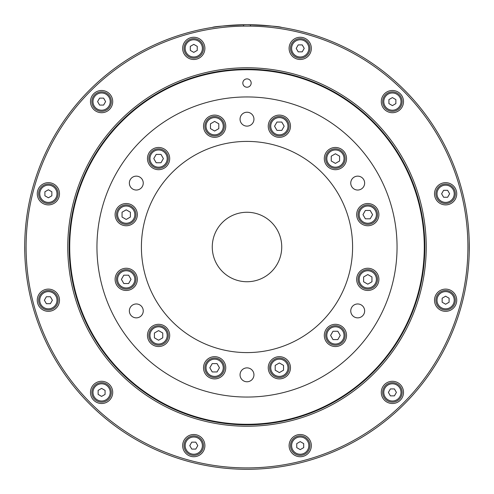 <?xml version="1.0" encoding="UTF-8"?>
<svg xmlns="http://www.w3.org/2000/svg" width="494" height="494" viewBox="0 0 494 494"><rect width="100%" height="100%" fill="white"/><g stroke="black" fill="none" stroke-linecap="round" stroke-linejoin="round"><path stroke-width="0.74" d="M98.72 90.865A11.115 11.115 0 0 0 90.865 104.475A11.115 11.115 0 0 0 104.475 112.336A11.115 11.115 0 0 0 112.336 98.72A11.115 11.115 0 0 0 98.72 90.865M45.504 183.046A11.115 11.115 0 0 0 37.643 196.655A11.115 11.115 0 0 0 51.259 204.516A11.115 11.115 0 0 0 59.113 190.9A11.115 11.115 0 0 0 45.504 183.046M45.504 289.484A11.115 11.115 0 0 0 37.643 303.1A11.115 11.115 0 0 0 51.259 310.954A11.115 11.115 0 0 0 59.113 297.345A11.115 11.115 0 0 0 45.504 289.484M98.72 381.664A11.115 11.115 0 0 0 90.865 395.28A11.115 11.115 0 0 0 104.475 403.135A11.115 11.115 0 0 0 112.336 389.525A11.115 11.115 0 0 0 98.72 381.664M190.9 434.887A11.115 11.115 0 0 0 183.046 448.496A11.115 11.115 0 0 0 196.655 456.357A11.115 11.115 0 0 0 204.516 442.741A11.115 11.115 0 0 0 190.9 434.887M297.345 434.887A11.115 11.115 0 0 0 289.484 448.496A11.115 11.115 0 0 0 303.1 456.357A11.115 11.115 0 0 0 310.954 442.741A11.115 11.115 0 0 0 297.345 434.887A194.513 194.513 0 0 1 297.339 434.887M389.525 381.664A11.115 11.115 0 0 0 381.664 395.28A11.115 11.115 0 0 0 395.28 403.135A11.115 11.115 0 0 0 403.135 389.525A11.115 11.115 0 0 0 389.525 381.664M442.741 289.484A11.115 11.115 0 0 0 434.887 303.1A11.115 11.115 0 0 0 448.496 310.954A11.115 11.115 0 0 0 456.357 297.345A11.115 11.115 0 0 0 442.741 289.484M442.741 183.046A11.115 11.115 0 0 0 434.887 196.655A11.115 11.115 0 0 0 448.496 204.516A11.115 11.115 0 0 0 456.357 190.9A11.115 11.115 0 0 0 442.741 183.046M389.525 90.865A11.115 11.115 0 0 0 381.664 104.475A11.115 11.115 0 0 0 395.28 112.336A11.115 11.115 0 0 0 403.135 98.72A11.115 11.115 0 0 0 389.525 90.865M297.345 37.643A11.115 11.115 0 0 0 289.484 51.259A11.115 11.115 0 0 0 303.1 59.113A11.115 11.115 0 0 0 310.954 45.504A11.115 11.115 0 0 0 297.345 37.643M190.9 37.643A11.115 11.115 0 0 0 183.046 51.259A11.115 11.115 0 0 0 196.655 59.113A11.115 11.115 0 0 0 204.516 45.504A11.115 11.115 0 0 0 190.9 37.643M200.613 73.878A179.229 179.229 0 0 0 73.878 293.387A179.229 179.229 0 0 0 293.387 420.122A179.229 179.229 0 0 0 420.122 200.613A179.229 179.229 0 0 0 200.613 73.878M304.174 460.383A220.911 220.911 0 0 0 460.383 189.826A220.911 220.911 0 0 0 189.826 33.617A220.911 220.911 0 0 0 33.617 304.174A220.911 220.911 0 0 0 304.174 460.383M392.403 401.017A8.614 8.614 0 0 0 401.017 392.403A8.614 8.614 0 0 0 392.403 383.789A8.614 8.614 0 0 0 383.789 392.403A8.614 8.614 0 0 0 392.403 401.017M392.403 382.677A9.726 9.726 0 0 1 402.128 392.403A9.726 9.726 0 0 1 392.403 402.128A9.726 9.726 0 0 1 382.677 392.403A9.726 9.726 0 0 1 392.403 382.677M396.41 392.403L394.403 388.926L390.396 388.926L388.389 392.403L390.396 395.873L394.403 395.873L396.41 392.403L394.403 395.873M449.929 307.682A8.614 8.614 0 0 0 453.078 295.912A8.614 8.614 0 0 0 441.315 292.763A8.614 8.614 0 0 0 438.159 304.526A8.614 8.614 0 0 0 449.929 307.682M440.759 291.8A9.726 9.726 0 0 1 454.042 295.356A9.726 9.726 0 0 1 450.485 308.645A9.726 9.726 0 0 1 437.196 305.082A9.726 9.726 0 0 1 440.759 291.8M449.095 298.215L445.619 296.209L442.149 298.215L442.149 302.223L445.619 304.23L449.095 302.223L449.095 298.215M445.619 304.23L449.095 302.223M453.078 198.088A8.614 8.614 0 0 0 449.929 186.318A8.614 8.614 0 0 0 438.159 189.474A8.614 8.614 0 0 0 441.315 201.237A8.614 8.614 0 0 0 453.078 198.088M437.196 188.918A9.726 9.726 0 0 1 450.485 185.355A9.726 9.726 0 0 1 454.042 198.644A9.726 9.726 0 0 1 440.759 202.2A9.726 9.726 0 0 1 437.196 188.918M447.626 190.307L443.618 190.307L441.611 193.778L443.618 197.254L447.626 197.254L449.633 193.778L447.626 190.307M401.017 101.597A8.614 8.614 0 0 0 392.403 92.983A8.614 8.614 0 0 0 383.789 101.597A8.614 8.614 0 0 0 392.403 110.211A8.614 8.614 0 0 0 401.017 101.597M382.677 101.597A9.726 9.726 0 0 1 392.403 91.872A9.726 9.726 0 0 1 402.128 101.597A9.726 9.726 0 0 1 392.403 111.323A9.726 9.726 0 0 1 382.677 101.597M392.403 97.59L388.926 99.597L388.926 103.604L392.403 105.611L395.873 103.604L395.873 99.597L392.403 97.59M307.682 44.071A8.614 8.614 0 0 0 295.912 40.922A8.614 8.614 0 0 0 292.763 52.685A8.614 8.614 0 0 0 304.526 55.841A8.614 8.614 0 0 0 307.682 44.071M291.8 53.241A9.726 9.726 0 0 1 295.356 39.958A9.726 9.726 0 0 1 308.645 43.515A9.726 9.726 0 0 1 305.082 56.804A9.726 9.726 0 0 1 291.8 53.241M298.215 44.905L296.209 48.381L298.215 51.851L302.223 51.851L304.23 48.381L302.223 44.905L298.215 44.905M304.23 48.381L302.223 44.905M198.088 40.922A8.614 8.614 0 0 0 186.318 44.071A8.614 8.614 0 0 0 189.474 55.841A8.614 8.614 0 0 0 201.237 52.685A8.614 8.614 0 0 0 198.088 40.922M188.918 56.804A9.726 9.726 0 0 1 185.355 43.515A9.726 9.726 0 0 1 198.644 39.958A9.726 9.726 0 0 1 202.2 53.241A9.726 9.726 0 0 1 188.918 56.804M190.307 46.374L190.307 50.382L193.778 52.389L197.254 50.382L197.254 46.374L193.778 44.367L190.307 46.374M197.254 46.374L193.778 44.367M101.597 92.983A8.614 8.614 0 0 0 92.983 101.597A8.614 8.614 0 0 0 101.597 110.211A8.614 8.614 0 0 0 110.211 101.597A8.614 8.614 0 0 0 101.597 92.983M101.597 111.323A9.726 9.726 0 0 1 91.872 101.597A9.726 9.726 0 0 1 101.597 91.872A9.726 9.726 0 0 1 111.323 101.597A9.726 9.726 0 0 1 101.597 111.323M99.597 105.074L103.604 105.074L105.611 101.597L103.604 98.127L99.597 98.127L97.59 101.597L99.597 105.074L103.604 105.074M99.597 98.127L97.59 101.597M44.071 186.318A8.614 8.614 0 0 0 40.922 198.088A8.614 8.614 0 0 0 52.685 201.237A8.614 8.614 0 0 0 55.841 189.474A8.614 8.614 0 0 0 44.071 186.318M53.241 202.2A9.726 9.726 0 0 1 39.958 198.644A9.726 9.726 0 0 1 43.515 185.355A9.726 9.726 0 0 1 56.804 188.918A9.726 9.726 0 0 1 53.241 202.2M44.905 195.785L48.381 197.791L51.851 195.785L51.851 191.777L48.381 189.77L44.905 191.777L44.905 195.785M51.851 191.777L48.381 189.77M40.922 295.912A8.614 8.614 0 0 0 44.071 307.682A8.614 8.614 0 0 0 55.841 304.526A8.614 8.614 0 0 0 52.685 292.763A8.614 8.614 0 0 0 40.922 295.912M56.804 305.082A9.726 9.726 0 0 1 43.515 308.645A9.726 9.726 0 0 1 39.958 295.356A9.726 9.726 0 0 1 53.241 291.8A9.726 9.726 0 0 1 56.804 305.082M46.374 303.693L50.382 303.693L52.389 300.222L50.382 296.746L46.374 296.746L44.367 300.222L46.374 303.693M92.983 392.403A8.614 8.614 0 0 0 101.597 401.017A8.614 8.614 0 0 0 110.211 392.403A8.614 8.614 0 0 0 101.597 383.789A8.614 8.614 0 0 0 92.983 392.403M111.323 392.403A9.726 9.726 0 0 1 101.597 402.128A9.726 9.726 0 0 1 91.872 392.403A9.726 9.726 0 0 1 101.597 382.677A9.726 9.726 0 0 1 111.323 392.403M101.597 396.41L105.074 394.403L105.074 390.396L101.597 388.389L98.127 390.396L98.127 394.403L101.597 396.41L98.127 394.403L98.127 390.396L101.597 388.389M186.318 449.929A8.614 8.614 0 0 0 198.088 453.078A8.614 8.614 0 0 0 201.237 441.315A8.614 8.614 0 0 0 189.474 438.159A8.614 8.614 0 0 0 186.318 449.929M202.2 440.759A9.726 9.726 0 0 1 198.644 454.042A9.726 9.726 0 0 1 185.355 450.485A9.726 9.726 0 0 1 188.918 437.196A9.726 9.726 0 0 1 202.2 440.759M197.791 445.619L195.785 442.149L191.777 442.149L189.77 445.619L191.777 449.095L195.785 449.095L197.791 445.619L195.785 442.149M189.77 445.619L191.777 449.095L195.785 449.095M295.912 453.078A8.614 8.614 0 0 0 307.682 449.929A8.614 8.614 0 0 0 304.526 438.159A8.614 8.614 0 0 0 292.763 441.315A8.614 8.614 0 0 0 295.912 453.078M305.082 437.196A9.726 9.726 0 0 1 308.645 450.485A9.726 9.726 0 0 1 295.356 454.042A9.726 9.726 0 0 1 291.8 440.759A9.726 9.726 0 0 1 305.082 437.196M303.693 447.626L303.693 443.618L300.222 441.611L296.746 443.618L296.746 447.626L300.222 449.633L303.693 447.626M335.42 344.034A8.614 8.614 0 0 0 344.034 335.42A8.614 8.614 0 0 0 335.42 326.806A8.614 8.614 0 0 0 326.806 335.42A8.614 8.614 0 0 0 335.42 344.034M335.42 325.694A9.726 9.726 0 0 1 345.145 335.42A9.726 9.726 0 0 1 335.42 345.145A9.726 9.726 0 0 1 325.694 335.42A9.726 9.726 0 0 1 335.42 325.694M340.23 335.42L337.828 331.252L333.012 331.252L330.603 335.42L333.012 339.588L337.828 339.588L340.23 335.42M372.087 286.823A8.614 8.614 0 0 0 375.242 275.059A8.614 8.614 0 0 0 363.473 271.904A8.614 8.614 0 0 0 360.324 283.673A8.614 8.614 0 0 0 372.087 286.823M362.917 270.94A9.726 9.726 0 0 1 376.206 274.503A9.726 9.726 0 0 1 372.643 287.786A9.726 9.726 0 0 1 359.36 284.229A9.726 9.726 0 0 1 362.917 270.94M367.783 274.553L363.615 276.955L363.615 281.771L367.783 284.18L371.951 281.771L371.951 276.955L367.783 274.553L363.615 276.955M363.615 281.771L367.783 284.18M375.242 218.941A8.614 8.614 0 0 0 372.087 207.177A8.614 8.614 0 0 0 360.324 210.327A8.614 8.614 0 0 0 363.473 222.096A8.614 8.614 0 0 0 375.242 218.941M359.36 209.771A9.726 9.726 0 0 1 372.643 206.214A9.726 9.726 0 0 1 376.206 219.497A9.726 9.726 0 0 1 362.917 223.06A9.726 9.726 0 0 1 359.36 209.771M365.375 210.469L362.973 214.637L365.375 218.805L370.191 218.805L372.593 214.637L370.191 210.469L365.375 210.469L362.973 214.637M344.034 158.58A8.614 8.614 0 0 0 335.42 149.966A8.614 8.614 0 0 0 326.806 158.58A8.614 8.614 0 0 0 335.42 167.194A8.614 8.614 0 0 0 344.034 158.58M325.694 158.58A9.726 9.726 0 0 1 335.42 148.855A9.726 9.726 0 0 1 345.145 158.58A9.726 9.726 0 0 1 335.42 168.306A9.726 9.726 0 0 1 325.694 158.58M335.42 153.77L331.252 156.172L331.252 160.988L335.42 163.397L339.588 160.988L339.588 156.172L335.42 153.77M335.42 163.397L339.588 160.988M286.823 121.913A8.614 8.614 0 0 0 275.059 118.758A8.614 8.614 0 0 0 271.904 130.527A8.614 8.614 0 0 0 283.673 133.676A8.614 8.614 0 0 0 286.823 121.913M270.94 131.083A9.726 9.726 0 0 1 274.503 117.794A9.726 9.726 0 0 1 287.786 121.357A9.726 9.726 0 0 1 284.229 134.64A9.726 9.726 0 0 1 270.94 131.083M281.771 122.049L276.955 122.049L274.553 126.217L276.955 130.385L281.771 130.385L284.18 126.217L281.771 122.049L276.955 122.049L274.553 126.217L276.955 130.385M281.771 130.385L284.18 126.217M218.941 118.758A8.614 8.614 0 0 0 207.177 121.913A8.614 8.614 0 0 0 210.327 133.676A8.614 8.614 0 0 0 222.096 130.527A8.614 8.614 0 0 0 218.941 118.758M209.771 134.64A9.726 9.726 0 0 1 206.214 121.357A9.726 9.726 0 0 1 219.497 117.794A9.726 9.726 0 0 1 223.06 131.083A9.726 9.726 0 0 1 209.771 134.64M210.469 123.809L210.469 128.625L214.637 131.027L218.805 128.625L218.805 123.809L214.637 121.407L210.469 123.809M158.58 149.966A8.614 8.614 0 0 0 149.966 158.58A8.614 8.614 0 0 0 158.58 167.194A8.614 8.614 0 0 0 167.194 158.58A8.614 8.614 0 0 0 158.58 149.966M158.58 168.306A9.726 9.726 0 0 1 148.855 158.58A9.726 9.726 0 0 1 158.58 148.855A9.726 9.726 0 0 1 168.306 158.58A9.726 9.726 0 0 1 158.58 168.306M156.172 162.748L160.988 162.748L163.397 158.58L160.988 154.412L156.172 154.412L153.77 158.58L156.172 162.748L160.988 162.748M121.913 207.177A8.614 8.614 0 0 0 118.758 218.941A8.614 8.614 0 0 0 130.527 222.096A8.614 8.614 0 0 0 133.676 210.327A8.614 8.614 0 0 0 121.913 207.177M131.083 223.06A9.726 9.726 0 0 1 117.794 219.497A9.726 9.726 0 0 1 121.357 206.214A9.726 9.726 0 0 1 134.64 209.771A9.726 9.726 0 0 1 131.083 223.06M122.049 217.045L126.217 219.447L130.385 217.045L130.385 212.229L126.217 209.82L122.049 212.229L122.049 217.045M118.758 275.059A8.614 8.614 0 0 0 121.913 286.823A8.614 8.614 0 0 0 133.676 283.673A8.614 8.614 0 0 0 130.527 271.904A8.614 8.614 0 0 0 118.758 275.059M134.64 284.229A9.726 9.726 0 0 1 121.357 287.786A9.726 9.726 0 0 1 117.794 274.503A9.726 9.726 0 0 1 131.083 270.94A9.726 9.726 0 0 1 134.64 284.229M123.809 283.531L128.625 283.531L131.027 279.363L128.625 275.195L123.809 275.195L121.407 279.363L123.809 283.531M149.966 335.42A8.614 8.614 0 0 0 158.58 344.034A8.614 8.614 0 0 0 167.194 335.42A8.614 8.614 0 0 0 158.58 326.806A8.614 8.614 0 0 0 149.966 335.42M168.306 335.42A9.726 9.726 0 0 1 158.58 345.145A9.726 9.726 0 0 1 148.855 335.42A9.726 9.726 0 0 1 158.58 325.694A9.726 9.726 0 0 1 168.306 335.42M158.58 340.23L162.748 337.828L162.748 333.012L158.58 330.603L154.412 333.012L154.412 337.828L158.58 340.23M207.177 372.087A8.614 8.614 0 0 0 218.941 375.242A8.614 8.614 0 0 0 222.096 363.473A8.614 8.614 0 0 0 210.327 360.324A8.614 8.614 0 0 0 207.177 372.087M223.06 362.917A9.726 9.726 0 0 1 219.497 376.206A9.726 9.726 0 0 1 206.214 372.643A9.726 9.726 0 0 1 209.771 359.36A9.726 9.726 0 0 1 223.06 362.917M219.447 367.783L217.045 363.615L212.229 363.615L209.82 367.783L212.229 371.951L217.045 371.951L219.447 367.783L217.045 363.615M212.229 371.951L217.045 371.951M275.059 375.242A8.614 8.614 0 0 0 286.823 372.087A8.614 8.614 0 0 0 283.673 360.324A8.614 8.614 0 0 0 271.904 363.473A8.614 8.614 0 0 0 275.059 375.242M284.229 359.36A9.726 9.726 0 0 1 287.786 372.643A9.726 9.726 0 0 1 274.503 376.206A9.726 9.726 0 0 1 270.94 362.917A9.726 9.726 0 0 1 284.229 359.36M283.531 365.375L279.363 362.973L275.195 365.375L275.195 370.191L279.363 372.593L283.531 370.191L283.531 365.375L279.363 362.973M279.363 372.593L283.531 370.191M24.706 245.759L24.774 252.835M469.232 252.446L469.226 241.165M234.094 69.629L247 69.16L233.835 69.648M247 69.16L260.894 69.703L247 69.16A177.84 177.84 0 0 1 424.84 247A177.84 177.84 0 0 1 247 424.84A177.84 177.84 0 0 1 69.16 247A177.84 177.84 0 0 1 247 69.16M469.294 248.241L469.226 252.835M281.734 27.429C279.672 26.515 268.094 25.608 247 24.7C225.906 25.602 214.328 26.515 212.266 27.429M250.477 24.725A222.3 222.3 0 0 0 247 24.7A222.3 222.3 0 0 0 24.706 248.735A222.3 222.3 0 0 0 247 469.3A222.3 222.3 0 0 0 469.294 248.735A222.3 222.3 0 0 0 250.477 24.725M24.768 241.554L24.774 241.165M243.53 24.725L243.53 26.114M250.47 26.114L250.47 24.725M247 87.222A4.168 4.168 0 0 0 251.168 83.054A4.168 4.168 0 0 0 247 78.886A4.168 4.168 0 0 0 242.832 83.054A4.168 4.168 0 0 0 247 87.222M214.637 378.898A11.115 11.115 0 0 0 225.752 367.783A11.115 11.115 0 0 0 214.637 356.668A11.115 11.115 0 0 0 203.522 367.783A11.115 11.115 0 0 0 214.637 378.898M158.58 346.535A11.115 11.115 0 0 0 169.695 335.42A11.115 11.115 0 0 0 158.58 324.305A11.115 11.115 0 0 0 147.465 335.42A11.115 11.115 0 0 0 158.58 346.535M126.217 290.478A11.115 11.115 0 0 0 137.332 279.363A11.115 11.115 0 0 0 126.217 268.248A11.115 11.115 0 0 0 115.102 279.363A11.115 11.115 0 0 0 126.217 290.478M126.217 225.752A11.115 11.115 0 0 0 137.332 214.637A11.115 11.115 0 0 0 126.217 203.522A11.115 11.115 0 0 0 115.102 214.637A11.115 11.115 0 0 0 126.217 225.752M158.58 169.695A11.115 11.115 0 0 0 169.695 158.58A11.115 11.115 0 0 0 158.58 147.465A11.115 11.115 0 0 0 147.465 158.58A11.115 11.115 0 0 0 158.58 169.695M214.637 137.332A11.115 11.115 0 0 0 225.752 126.217A11.115 11.115 0 0 0 214.637 115.102A11.115 11.115 0 0 0 203.522 126.217A11.115 11.115 0 0 0 214.637 137.332M279.363 137.332A11.115 11.115 0 0 0 290.478 126.217A11.115 11.115 0 0 0 279.363 115.102A11.115 11.115 0 0 0 268.248 126.217A11.115 11.115 0 0 0 279.363 137.332M335.42 169.695A11.115 11.115 0 0 0 346.535 158.58A11.115 11.115 0 0 0 335.42 147.465A11.115 11.115 0 0 0 324.305 158.58A11.115 11.115 0 0 0 335.42 169.695M367.783 225.752A11.115 11.115 0 0 0 378.898 214.637A11.115 11.115 0 0 0 367.783 203.522A11.115 11.115 0 0 0 356.668 214.637A11.115 11.115 0 0 0 367.783 225.752M367.783 290.478A11.115 11.115 0 0 0 378.898 279.363A11.115 11.115 0 0 0 367.783 268.248A11.115 11.115 0 0 0 356.668 279.363A11.115 11.115 0 0 0 367.783 290.478M335.42 346.535A11.115 11.115 0 0 0 346.535 335.42A11.115 11.115 0 0 0 335.42 324.305A11.115 11.115 0 0 0 324.305 335.42A11.115 11.115 0 0 0 335.42 346.535M279.363 378.898A11.115 11.115 0 0 0 290.478 367.783A11.115 11.115 0 0 0 279.363 356.668A11.115 11.115 0 0 0 268.248 367.783A11.115 11.115 0 0 0 279.363 378.898M136.301 317.858A6.947 6.947 0 0 0 143.248 310.911A6.947 6.947 0 0 0 136.301 303.964A6.947 6.947 0 0 0 129.354 310.911A6.947 6.947 0 0 0 136.301 317.858M136.301 190.036A6.947 6.947 0 0 0 143.248 183.089A6.947 6.947 0 0 0 136.301 176.142A6.947 6.947 0 0 0 129.354 183.089A6.947 6.947 0 0 0 136.301 190.036M247 126.124A6.947 6.947 0 0 0 253.947 119.178A6.947 6.947 0 0 0 247 112.231A6.947 6.947 0 0 0 240.053 119.178A6.947 6.947 0 0 0 247 126.124M357.699 190.036A6.947 6.947 0 0 0 364.646 183.089A6.947 6.947 0 0 0 357.699 176.142A6.947 6.947 0 0 0 350.752 183.089A6.947 6.947 0 0 0 357.699 190.036M357.699 317.858A6.947 6.947 0 0 0 364.646 310.911A6.947 6.947 0 0 0 357.699 303.964A6.947 6.947 0 0 0 350.752 310.911A6.947 6.947 0 0 0 357.699 317.858M247 381.769A6.947 6.947 0 0 0 253.947 374.823A6.947 6.947 0 0 0 247 367.876A6.947 6.947 0 0 0 240.053 374.823A6.947 6.947 0 0 0 247 381.769M247 96.948A150.053 150.053 0 0 0 96.948 247A150.053 150.053 0 0 0 247 397.053A150.053 150.053 0 0 0 397.053 247A150.053 150.053 0 0 0 247 96.948M247 352.593A105.593 105.593 0 0 0 352.593 247A105.593 105.593 0 0 0 247 141.407A105.593 105.593 0 0 0 141.407 247A105.593 105.593 0 0 0 247 352.593M247 212.266A34.734 34.734 0 0 1 281.734 247A34.734 34.734 0 0 1 247 281.734A34.734 34.734 0 0 1 212.266 247A34.734 34.734 0 0 1 247 212.266M247 69.716A177.284 177.284 0 0 0 69.716 247A177.284 177.284 0 0 0 247 424.284A177.284 177.284 0 0 0 424.284 247A177.284 177.284 0 0 0 247 69.716"/></g></svg>
